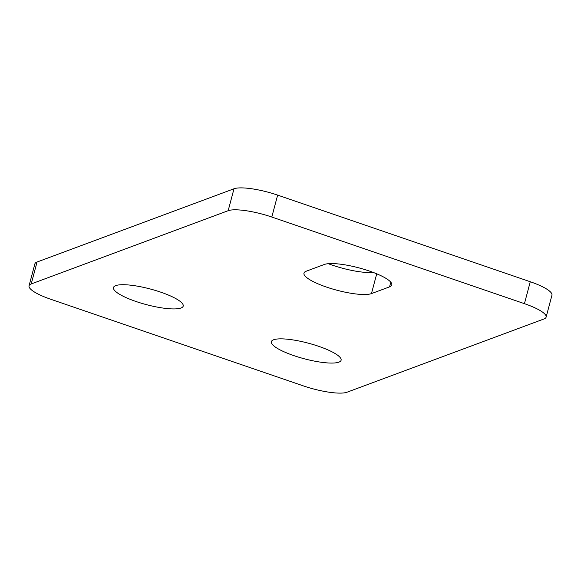 <?xml version="1.0" encoding="UTF-8"?>
<svg xmlns="http://www.w3.org/2000/svg" width="581" height="581" viewBox="0 0 581 581"><rect width="100%" height="100%" fill="white"/><g stroke="black" fill="none" stroke-linecap="round" stroke-linejoin="round"><path stroke-width="0.87" d="M324.285 264.486A36.08 8.054 14.9 0 1 364.272 269.395A36.08 8.054 14.9 0 1 391.783 284.951A36.08 8.054 14.9 0 1 389.546 286.869L371.462 293.594A36.08 8.054 14.9 0 1 331.482 288.684A36.08 8.054 14.9 0 1 303.965 273.128A36.08 8.054 14.9 0 1 306.202 271.218L324.285 264.486M328.287 263.701A36.08 8.054 -165.1 0 0 373.3 272.453M524.432 303.667L271.806 217.04L277.638 195.114L530.264 281.741L524.432 303.667A34.918 7.793 14.9 0 1 546.118 317.132A34.918 7.793 14.9 0 1 543.954 318.976L347.002 392.226A34.918 7.793 14.9 0 1 303.362 385.886L50.736 299.259A34.918 7.793 14.9 0 1 29.05 285.801A34.918 7.793 14.9 0 1 31.214 283.949L37.046 262.024A34.918 7.793 -165.1 0 0 34.882 263.868L29.05 285.801M37.046 262.024L233.998 188.774L228.166 210.7A34.918 7.793 14.9 0 1 271.806 217.04M228.166 210.7L31.214 283.949M293.775 355.594A36.08 8.054 14.9 0 1 271.371 341.679A36.08 8.054 14.9 0 1 308.308 343.175A36.08 8.054 14.9 0 1 341.105 360.235A36.08 8.054 14.9 0 1 293.775 355.594M135.881 301.452A36.08 8.054 14.9 0 1 113.477 287.537A36.08 8.054 14.9 0 1 150.414 289.033A36.08 8.054 14.9 0 1 183.211 306.093A36.08 8.054 14.9 0 1 135.881 301.452M277.638 195.114A34.918 7.793 -165.1 0 0 233.998 188.774M546.118 317.132L551.95 295.199A34.918 7.793 -165.1 0 0 530.264 281.741M390.795 282.184L389.546 286.869M376.728 273.811L371.462 293.594"/></g></svg>
